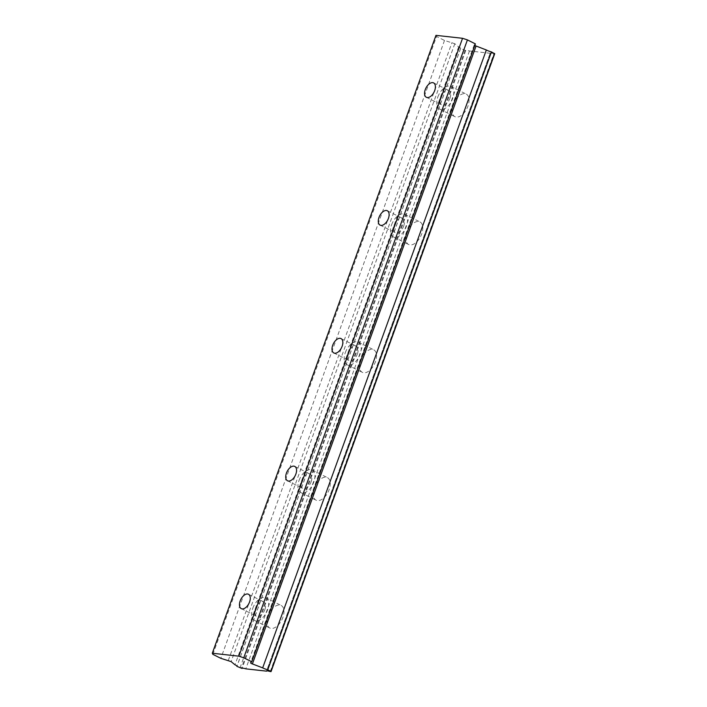 <?xml version="1.0" encoding="UTF-8"?>
<svg xmlns="http://www.w3.org/2000/svg" width="707" height="707" viewBox="0 0 707 707"><rect width="100%" height="100%" fill="white"/><g stroke="black" fill="none" stroke-linecap="round" stroke-linejoin="round"><path stroke-width="0.53" stroke-dasharray="3.54 2.65" d="M449.97 98.264A8.042 4.534 -63.4 0 0 448.865 90.54A8.042 4.534 -63.4 0 0 440.567 97.213A8.042 4.534 -63.4 0 0 441.672 104.936A8.042 4.534 -63.4 0 0 449.97 98.264M264.86 609.611A8.042 4.534 -63.4 0 0 263.764 601.896A8.042 4.534 -63.4 0 0 255.466 608.568A8.042 4.534 -63.4 0 0 256.561 616.283A8.042 4.534 -63.4 0 0 264.86 609.611M311.142 481.776A8.042 4.534 -63.4 0 0 310.037 474.052A8.042 4.534 -63.4 0 0 301.739 480.725A8.042 4.534 -63.4 0 0 302.843 488.449A8.042 4.534 -63.4 0 0 311.142 481.776M357.415 353.933A8.042 4.534 -63.4 0 0 356.31 346.218A8.042 4.534 -63.4 0 0 348.012 352.89A8.042 4.534 -63.4 0 0 349.117 360.605A8.042 4.534 -63.4 0 0 357.415 353.933M403.688 226.099A8.042 4.534 -63.4 0 0 402.592 218.383A8.042 4.534 -63.4 0 0 394.294 225.056A8.042 4.534 -63.4 0 0 395.39 232.771A8.042 4.534 -63.4 0 0 403.688 226.099M453.169 104.565A12.646 7.123 116.6 0 1 466.213 94.075A12.646 7.123 116.6 0 1 467.937 106.2A12.646 7.123 116.6 0 1 454.901 116.69A12.646 7.123 116.6 0 1 453.169 104.565M437.88 96.921A12.646 7.123 116.6 0 1 450.925 86.431A12.646 7.123 116.6 0 1 452.657 98.556A12.646 7.123 116.6 0 1 439.613 109.046A12.646 7.123 116.6 0 1 437.88 96.921M268.068 615.912A12.646 7.123 116.6 0 1 281.103 605.422A12.646 7.123 116.6 0 1 282.835 617.556A12.646 7.123 116.6 0 1 269.791 628.037A12.646 7.123 116.6 0 1 268.068 615.912M252.779 608.267A12.646 7.123 116.6 0 1 265.814 597.777A12.646 7.123 116.6 0 1 267.546 609.911A12.646 7.123 116.6 0 1 254.511 620.393A12.646 7.123 116.6 0 1 252.779 608.267M314.341 488.077A12.646 7.123 116.6 0 1 327.376 477.587A12.646 7.123 116.6 0 1 329.108 489.712A12.646 7.123 116.6 0 1 316.073 500.203A12.646 7.123 116.6 0 1 314.341 488.077M299.052 480.433A12.646 7.123 116.6 0 1 312.096 469.943A12.646 7.123 116.6 0 1 313.82 482.068A12.646 7.123 116.6 0 1 300.784 492.558A12.646 7.123 116.6 0 1 299.052 480.433M360.614 360.234A12.646 7.123 116.6 0 1 373.658 349.753A12.646 7.123 116.6 0 1 375.39 361.878A12.646 7.123 116.6 0 1 362.346 372.368A12.646 7.123 116.6 0 1 360.614 360.234M345.325 352.59A12.646 7.123 116.6 0 1 358.369 342.108A12.646 7.123 116.6 0 1 360.102 354.234A12.646 7.123 116.6 0 1 347.057 364.724A12.646 7.123 116.6 0 1 345.325 352.59M406.896 232.4A12.646 7.123 116.6 0 1 419.931 221.91A12.646 7.123 116.6 0 1 421.664 234.044A12.646 7.123 116.6 0 1 408.628 244.525A12.646 7.123 116.6 0 1 406.896 232.4M391.607 224.755A12.646 7.123 116.6 0 1 404.643 214.265A12.646 7.123 116.6 0 1 406.375 226.399A12.646 7.123 116.6 0 1 393.339 236.88A12.646 7.123 116.6 0 1 391.607 224.755M494.706 53.767L493.928 53.679A4.737 0.795 19.9 0 0 490.198 53.158L266.53 671.04M435.972 35.35L436.537 36.472L444.5 40.458L454.795 43.728L458.649 46.909A4.737 0.795 19.9 0 1 460.664 48.376A4.737 0.795 19.9 0 1 460.549 48.483L465.745 50.551A4.737 0.795 19.9 0 1 465.745 50.444A4.737 0.795 19.9 0 1 469.466 50.966L490.207 53.272A4.737 0.795 19.9 0 1 490.198 53.158M474.795 45.522L474.203 45.009L475.387 43.887M212.869 654.355L436.537 36.472M490.207 53.272L266.61 670.961M270.26 671.562L493.928 53.679M469.466 50.966L245.797 668.849M465.745 50.551L242.148 668.239M239.991 667.921L463.668 50.038M460.549 48.483L236.978 666.1M458.649 46.909L234.98 664.792M444.5 40.458L220.831 658.332M464.976 50.462L241.299 668.345M454.795 43.728L231.127 661.611M228.317 660.391L451.985 42.517M474.22 44.983L250.552 662.866M433.577 82.896L448.865 90.54M248.475 594.251L263.764 601.896M294.748 466.408L310.037 474.052M341.021 338.573L356.31 346.218M387.303 210.739L402.592 218.383M450.925 86.431L466.213 94.075M265.814 597.777L281.103 605.422M312.096 469.943L327.376 477.587M358.369 342.108L373.658 349.753M404.643 214.265L419.931 221.91M426.383 97.292L441.672 104.936M241.273 608.639L256.561 616.283M287.555 480.804L302.843 488.449M333.828 352.961L349.117 360.605M380.101 225.126L395.39 232.771M465.745 50.444L242.077 668.318M460.664 48.376L236.995 666.259M439.613 109.046L454.901 116.69M254.511 620.393L269.791 628.037M300.784 492.558L316.073 500.203M347.057 364.724L362.346 372.368M393.339 236.88L408.628 244.525M474.203 45.009L250.534 662.892"/><path stroke-width="1.06" d="M434.681 90.611A8.042 4.534 -63.4 0 0 433.577 82.896A8.042 4.534 -63.4 0 0 425.278 89.568A8.042 4.534 -63.4 0 0 426.383 97.292A8.042 4.534 -63.4 0 0 434.681 90.611M249.571 601.966A8.042 4.534 -63.4 0 0 248.475 594.251A8.042 4.534 -63.4 0 0 240.177 600.923A8.042 4.534 -63.4 0 0 241.273 608.639A8.042 4.534 -63.4 0 0 249.571 601.966M295.853 474.123A8.042 4.534 -63.4 0 0 294.748 466.408A8.042 4.534 -63.4 0 0 286.45 473.08A8.042 4.534 -63.4 0 0 287.555 480.804A8.042 4.534 -63.4 0 0 295.853 474.123M342.126 346.289A8.042 4.534 -63.4 0 0 341.021 338.573A8.042 4.534 -63.4 0 0 332.723 345.246A8.042 4.534 -63.4 0 0 333.828 352.961A8.042 4.534 -63.4 0 0 342.126 346.289M388.399 218.454A8.042 4.534 -63.4 0 0 387.303 210.739A8.042 4.534 -63.4 0 0 379.005 217.411A8.042 4.534 -63.4 0 0 380.101 225.126A8.042 4.534 -63.4 0 0 388.399 218.454M212.294 653.233L435.972 35.35L462.555 38.302L238.886 656.184L212.294 653.233L212.869 654.355L220.831 658.332L231.127 661.611L234.98 664.792A4.737 0.795 19.9 0 1 236.995 666.259A4.737 0.795 19.9 0 1 236.88 666.356L242.077 668.433A4.737 0.795 19.9 0 1 242.077 668.318A4.737 0.795 19.9 0 1 245.797 668.849L266.539 671.146A4.737 0.795 19.9 0 1 266.53 671.04A4.737 0.795 19.9 0 1 270.26 671.562L270.878 671.35L267.767 669.794L491.436 51.911A4.737 0.795 19.9 0 1 486.655 50.144A4.737 0.795 19.9 0 1 486.345 49.985L474.795 45.522M267.767 669.794A4.737 0.795 19.9 0 1 262.986 668.027A4.737 0.795 19.9 0 1 262.677 667.868L251.356 663.528L250.534 662.892L251.719 661.77L243.756 657.784L238.886 656.184M491.436 51.911L494.706 53.767L271.028 671.65M251.719 661.77L475.387 43.887L467.424 39.901L462.555 38.302M467.424 39.901L243.756 657.784M494.547 53.467L270.878 671.35M486.345 49.985L262.677 667.868M252.381 663.97L476.05 46.088"/></g></svg>
